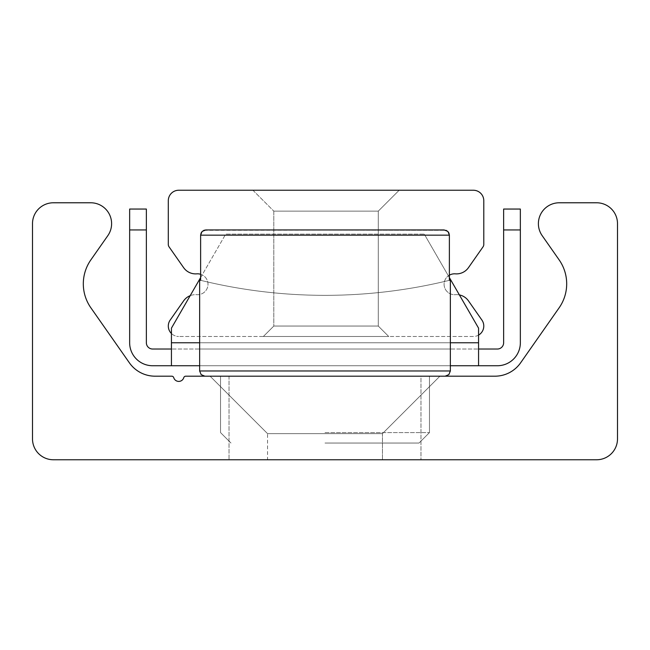 <?xml version="1.0" encoding="UTF-8"?>
<svg xmlns="http://www.w3.org/2000/svg" width="650" height="650" viewBox="0 0 650 650"><rect width="100%" height="100%" fill="white"/><g stroke="black" fill="none" stroke-linecap="round" stroke-linejoin="round"><path stroke-width="0.49" stroke-dasharray="3.25 2.44" d="M420.981 376.188L229.019 376.188L420.981 376.188L420.981 459.761L229.019 459.761L420.981 459.761L229.019 459.761L420.981 459.761L420.981 376.188L229.019 376.188L420.981 376.188M439.912 376.188L382.452 433.639L439.912 376.188L382.452 433.639L439.912 376.188L382.452 433.639L439.912 376.188L382.452 433.639L439.912 376.188L382.452 433.639L439.912 376.188L382.452 433.639L439.912 376.188L382.452 433.639L439.912 376.188L382.452 433.639L439.912 376.188L210.088 376.188L439.912 376.188L210.088 376.188L439.912 376.188L210.088 376.188L439.912 376.188L210.088 376.188L439.912 376.188L210.088 376.188L439.912 376.188L210.088 376.188L439.912 376.188L210.088 376.188L439.912 376.188L210.088 376.188L439.912 376.188L210.088 376.188L439.912 376.188L210.088 376.188L439.912 376.188L210.088 376.188L439.912 376.188L210.088 376.188L439.912 376.188L210.088 376.188L439.912 376.188L210.088 376.188L439.912 376.188L210.088 376.188L439.912 376.188L210.088 376.188L439.912 376.188L210.088 376.188L439.912 376.188L382.452 433.639L267.548 433.639L382.452 433.639L382.452 459.761L267.548 459.761L382.452 459.761L267.548 459.761L382.452 459.761L267.548 459.761L382.452 459.761L267.548 459.761L382.452 459.761L267.548 459.761L382.452 459.761L267.548 459.761L382.452 459.761L267.548 459.761L382.452 459.761L267.548 459.761L382.452 459.761L267.548 459.761L382.452 459.761L267.548 459.761L382.452 459.761L267.548 459.761L382.452 459.761L267.548 459.761L382.452 459.761L267.548 459.761L382.452 459.761L267.548 459.761L382.452 459.761L267.548 459.761L382.452 459.761L267.548 459.761L382.452 459.761L267.548 459.761L382.452 459.761L382.452 433.639L267.548 433.639L382.452 433.639L267.548 433.639L382.452 433.639L382.452 459.761L382.452 433.639L267.548 433.639L382.452 433.639L267.548 433.639L382.452 433.639L382.452 459.761L382.452 433.639L267.548 433.639L382.452 433.639L267.548 433.639L382.452 433.639L382.452 459.761L382.452 433.639L267.548 433.639L382.452 433.639L267.548 433.639L382.452 433.639L382.452 459.761L382.452 433.639L267.548 433.639L382.452 433.639L267.548 433.639L382.452 433.639L382.452 459.761L382.452 433.639L267.548 433.639L382.452 433.639L267.548 433.639L382.452 433.639L382.452 459.761L382.452 433.639L267.548 433.639L382.452 433.639L267.548 433.639L382.452 433.639L382.452 459.761L382.452 433.639L267.548 433.639L382.452 433.639L267.548 433.639L382.452 433.639L382.452 459.761M32.5 438.864A20.889 20.889 0 0 0 53.389 459.761L596.611 459.761A20.889 20.889 0 0 0 617.5 438.864L617.5 223.673A20.889 20.889 0 0 0 596.611 202.776L559.284 202.776A20.889 20.889 0 0 0 542.173 235.649L559.13 259.87A41.787 41.787 0 0 1 559.13 307.808L520.609 362.822A31.338 31.338 0 0 1 494.934 376.188L185.754 376.188A2.088 2.088 0 0 0 183.755 377.683A5.224 5.224 0 0 1 173.745 377.683A2.088 2.088 0 0 0 171.746 376.188L155.066 376.188A31.338 31.338 0 0 1 129.391 362.822L90.87 307.808A41.787 41.787 0 0 1 90.87 259.87L107.827 235.649A20.889 20.889 0 0 0 90.716 202.776L53.389 202.776A20.889 20.889 0 0 0 32.5 223.673L32.5 438.864M199.639 349.026L450.361 349.026L199.639 349.026L199.639 365.739L450.361 365.739L199.639 365.739L450.361 365.739L199.639 365.739L450.361 365.739L199.639 365.739L450.361 365.739L199.639 365.739L450.361 365.739L199.639 365.739L450.361 365.739L199.639 365.739L450.361 365.739L199.639 365.739L450.361 365.739L199.639 365.739L450.361 365.739L199.639 365.739L450.361 365.739L199.639 365.739L199.639 349.026L450.361 349.026L199.639 349.026L450.361 349.026L199.639 349.026L199.639 365.739L199.639 349.026L450.361 349.026L199.639 349.026L450.361 349.026L199.639 349.026L199.639 365.739L199.639 349.026L450.361 349.026L199.639 349.026L450.361 349.026L199.639 349.026L199.639 365.739L199.639 349.026L450.361 349.026L199.639 349.026L450.361 349.026L199.639 349.026L199.639 365.739L199.639 349.026L450.361 349.026L199.639 349.026M449.378 277.574L424.279 234.114L225.721 234.114L171.438 328.136L225.721 234.114L424.279 234.114L225.721 234.114L424.279 234.114L478.562 328.136L478.562 342.761L478.562 328.136L424.279 234.114L478.562 328.136L478.562 349.026L171.438 349.026L497.364 349.026A6.264 6.264 0 0 0 503.636 342.761L503.636 209.048L520.349 209.048L520.349 229.938L503.636 229.938M200.623 277.574L171.438 328.136L171.438 349.026L152.636 349.026A6.264 6.264 0 0 1 146.364 342.761L146.364 229.938L129.651 229.938L129.651 209.048L146.364 209.048L146.364 229.938M478.562 365.739L478.562 342.761L171.438 342.761L171.438 328.136L171.438 365.739L171.438 349.026L171.438 365.739L478.562 365.739L478.562 349.026L478.562 365.739L497.364 365.739A22.986 22.986 0 0 0 520.349 342.761L520.349 229.938M129.651 229.938L129.651 342.761A22.986 22.986 0 0 0 152.636 365.739L171.438 365.739M450.361 365.739L450.361 349.026L450.361 365.739L450.361 349.026L450.361 365.739L450.361 349.026L450.361 365.739L450.361 349.026L450.361 365.739L450.361 349.026L450.361 365.739L199.639 365.739M478.562 342.761L171.438 342.761L478.562 342.761L478.562 349.026M171.438 342.761L171.438 349.026M273.812 326.048L378.276 326.048L273.812 326.048L263.364 336.489L388.724 336.489L263.364 336.489L388.724 336.489L263.364 336.489L388.724 336.489L263.364 336.489L388.724 336.489L263.364 336.489L388.724 336.489L263.364 336.489L388.724 336.489L263.364 336.489L273.812 326.048L378.276 326.048L273.812 326.048L378.276 326.048L273.812 326.048L263.364 336.489L273.812 326.048L378.276 326.048L273.812 326.048L378.276 326.048L273.812 326.048L263.364 336.489L273.812 326.048L378.276 326.048L273.812 326.048L273.812 211.136L378.276 211.136L273.812 211.136L378.276 211.136L273.812 211.136L273.812 326.048L273.812 211.136L378.276 211.136L273.812 211.136L378.276 211.136L273.812 211.136L273.812 326.048L273.812 211.136L378.276 211.136L273.812 211.136L378.276 211.136L273.812 211.136L273.812 326.048M478.562 335.091A10.449 10.449 0 0 1 473.338 336.489L178.75 336.489L473.338 336.489A10.449 10.449 0 0 0 481.894 320.052L468.463 300.869A14.625 14.625 0 0 0 455.349 294.678A10.449 10.449 0 0 1 444.088 284.261A10.449 10.449 0 0 1 455.349 273.845A14.625 14.625 0 0 0 468.463 267.654L483.031 246.846A4.176 4.176 0 0 0 483.787 244.449L483.787 200.688A10.449 10.449 0 0 0 473.338 190.239L178.75 190.239A10.449 10.449 0 0 0 168.301 200.688L168.301 244.449A4.176 4.176 0 0 0 169.057 246.846L183.625 267.654A14.625 14.625 0 0 0 196.739 273.845A10.449 10.449 0 0 1 208 284.261A10.449 10.449 0 0 1 196.739 294.678A14.625 14.625 0 0 0 183.625 300.869L170.194 320.052A10.449 10.449 0 0 0 178.75 336.489A10.449 10.449 0 0 1 171.438 333.507M399.173 190.239L252.923 190.239L399.173 190.239L378.276 211.136L378.276 326.048L388.724 336.489L378.276 326.048L388.724 336.489L378.276 326.048L388.724 336.489L378.276 326.048L378.276 211.136L378.276 326.048L378.276 211.136L378.276 326.048L378.276 211.136L399.173 190.239L252.923 190.239L399.173 190.239L252.923 190.239L399.173 190.239L378.276 211.136L399.173 190.239L252.923 190.239L399.173 190.239L252.923 190.239L399.173 190.239L378.276 211.136L399.173 190.239L252.923 190.239L399.173 190.239M190.174 295.677A14.625 14.625 0 0 1 196.739 294.678A10.449 10.449 0 0 0 200.623 274.276M449.378 275.178A10.449 10.449 0 0 0 455.349 294.678A14.625 14.625 0 0 1 459.387 294.921M449.378 280.321L449.378 235.162L448.89 232.984L447.688 231.327L444.104 229.938L203.97 230.303L201.971 231.676L200.623 235.162L200.623 280.321L199.639 280.077L200.623 280.321A522.324 522.324 0 0 0 449.378 280.321A522.324 522.324 0 0 1 200.623 280.321L200.623 235.162L201.11 232.984L202.312 231.327L205.896 229.938L446.03 230.303L448.029 231.676L449.378 235.162L449.378 280.321L450.361 280.077L449.378 280.321A522.324 522.324 0 0 1 200.623 280.321L200.623 235.162L449.378 235.162L449.378 280.321A522.324 522.324 0 0 1 200.623 280.321M444.104 229.938L205.896 229.938L445.997 230.287M325 443.048L419.014 443.048L325 443.048M325 432.599L429.463 432.599L325 432.599M325 376.188L204.864 376.188L325 376.188M199.639 342.761L450.361 342.761M325 370.963L199.639 370.963L325 370.963M449.378 235.162L200.623 235.162L449.378 235.162M200.623 370.963L450.361 370.963L450.361 280.077M229.019 376.188L229.019 459.761L229.019 376.188M210.088 376.188L267.548 433.639L210.088 376.188L267.548 433.639L210.088 376.188L267.548 433.639L210.088 376.188L267.548 433.639L210.088 376.188L267.548 433.639L210.088 376.188L267.548 433.639L210.088 376.188L267.548 433.639L210.088 376.188L267.548 433.639L210.088 376.188L267.548 433.639L267.548 459.761M252.923 190.239L273.812 211.136L252.923 190.239M199.639 280.077L199.639 370.963L201.143 374.627L204.864 376.188M419.014 443.048L429.463 432.599L429.463 376.188L429.463 432.599L419.014 443.048M230.986 443.048L220.537 432.599L220.537 376.188L220.537 432.599L230.986 443.048"/><path stroke-width="0.97" d="M53.389 459.761A20.889 20.889 0 0 1 32.5 438.864L32.5 223.673A20.889 20.889 0 0 1 53.389 202.776L90.716 202.776A20.889 20.889 0 0 1 107.827 235.649L90.87 259.87A41.787 41.787 0 0 0 90.87 307.808L129.391 362.822A31.338 31.338 0 0 0 155.066 376.188L171.746 376.188A2.088 2.088 0 0 1 173.745 377.683A5.224 5.224 0 0 0 183.755 377.683A2.088 2.088 0 0 1 185.754 376.188L494.934 376.188A31.338 31.338 0 0 0 520.609 362.822L559.13 307.808A41.787 41.787 0 0 0 559.13 259.87L542.173 235.649A20.889 20.889 0 0 1 559.284 202.776L596.611 202.776A20.889 20.889 0 0 1 617.5 223.673L617.5 438.864A20.889 20.889 0 0 1 596.611 459.761L53.389 459.761M199.639 365.739L171.438 365.739L171.438 328.136L200.623 277.574M449.378 277.574L478.562 328.136L478.562 365.739L450.361 365.739M503.636 229.938L520.349 229.938L520.349 209.048L503.636 209.048L503.636 342.761A6.264 6.264 0 0 1 497.364 349.026L478.562 349.026M129.651 209.048L129.651 229.938L146.364 229.938L146.364 209.048L129.651 209.048M146.364 229.938L146.364 342.761A6.264 6.264 0 0 0 152.636 349.026L171.438 349.026M520.349 229.938L520.349 342.761A22.986 22.986 0 0 1 497.364 365.739L478.562 365.739M129.651 229.938L129.651 342.761A22.986 22.986 0 0 0 152.636 365.739L171.438 365.739M171.438 333.507A10.449 10.449 0 0 1 170.194 320.052L183.625 300.869A14.625 14.625 0 0 1 190.174 295.677M200.623 274.276A10.449 10.449 0 0 0 196.739 273.845A14.625 14.625 0 0 1 183.625 267.654L169.057 246.846A4.176 4.176 0 0 1 168.301 244.449L168.301 200.688A10.449 10.449 0 0 1 178.75 190.239L473.338 190.239A10.449 10.449 0 0 1 483.787 200.688L483.787 244.449A4.176 4.176 0 0 1 483.031 246.846L468.463 267.654A14.625 14.625 0 0 1 455.349 273.845A10.449 10.449 0 0 0 449.378 275.178M459.387 294.921A14.625 14.625 0 0 1 468.463 300.869L481.894 320.052A10.449 10.449 0 0 1 478.562 335.091M445.997 230.287L448.029 231.676L449.378 235.162L448.89 232.984L447.688 231.327L444.104 229.938L205.896 229.938L444.104 229.938M449.378 280.321L450.361 280.077L449.378 280.321L449.378 235.162L200.623 235.162L201.11 232.984L202.312 231.327L205.896 229.938L203.97 230.303L201.971 231.676L200.623 235.162L200.623 280.321L199.639 280.077L200.623 280.321M171.438 342.761L199.639 342.761M450.361 342.761L478.562 342.761M450.361 280.077L450.361 370.963L200.623 370.963M450.361 370.963L448.858 374.627L445.136 376.188L448.858 374.627L450.361 370.963M199.639 280.077L199.639 370.963L201.143 374.627L204.864 376.188"/></g></svg>
